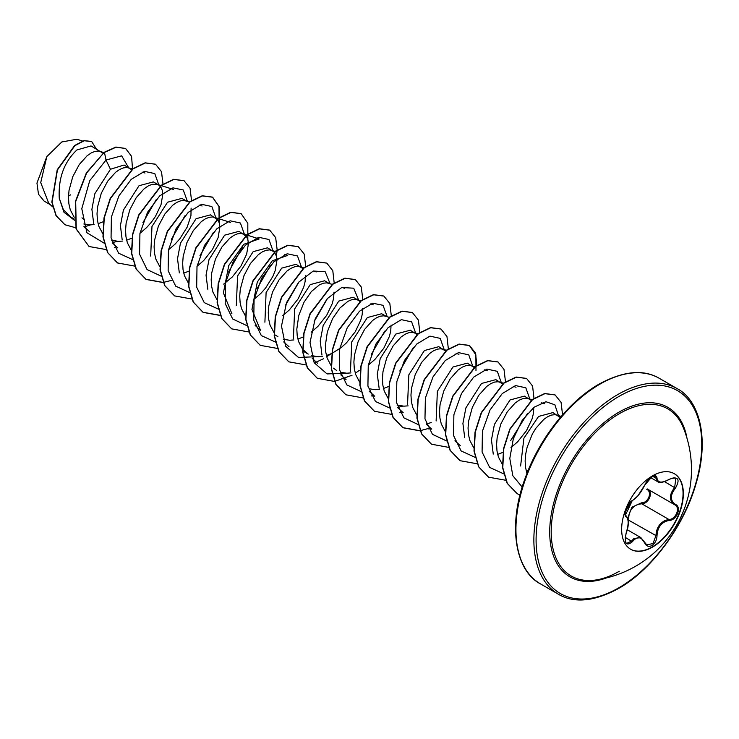 <?xml version="1.0" encoding="UTF-8"?>
<svg xmlns="http://www.w3.org/2000/svg" width="739" height="739" viewBox="0 0 739 739"><rect width="100%" height="100%" fill="white"/><g stroke="black" fill="none" stroke-linecap="round" stroke-linejoin="round"><path stroke-width="1.11" d="M674.162 473.616A43.629 25.191 -60 0 1 680.665 508.626A43.629 25.191 -60 0 1 652.204 546.934A43.629 25.191 -60 0 1 630.543 549.179M652.5 475.861A43.629 25.191 -60 0 1 674.31 473.699A43.629 25.191 -60 0 1 680.998 508.663A43.629 25.191 -60 0 1 652.5 547.109A43.629 25.191 -60 0 1 630.681 549.262A43.629 25.191 -60 0 1 623.993 514.307A43.629 25.191 -60 0 1 652.5 475.861M632.399 500.552C637.064 497.55 641.119 492.497 644.574 485.403L651.918 476.747C655.133 475.131 656.832 475.63 657.017 478.225C657.664 482.964 661.728 483.334 669.211 479.315C678.31 476.202 680.388 479.149 675.437 488.156C670.014 495.084 670.014 500.497 675.437 504.404C681.949 507.083 676.748 520.459 669.211 520.432C661.719 521.817 657.655 526.87 657.017 535.599C656.832 540.07 655.133 543.377 651.918 545.548C648.639 547.137 646.191 546.223 644.574 542.795C641.119 536.44 637.055 536.08 632.399 541.705C626.229 546.509 624.159 543.553 626.173 532.847C628.797 524.284 628.797 518.87 626.173 516.589C622.607 515.61 627.799 502.234 632.399 500.552A0.785 0.656 63.4 0 1 632.104 500.894L637.831 495.934L644.731 485.052M627.716 518.057L631.836 507.277L641.498 502.825L641.72 503.767L637.84 504.432C631.42 507.185 628.399 512.339 628.76 519.886L628.178 524.071M644.722 542.592L646.819 544.948L652.971 543.516L655.983 535.599C656.287 528.385 659.428 523.295 665.386 520.339L668.934 519.48C675.954 519.563 680.739 507.277 674.661 504.746L674.679 504.755C669.007 500.636 669.007 494.881 674.661 487.481L675.862 478.309C674.929 477.422 672.712 477.819 669.192 479.491L669.211 479.315M626.136 532.958L626.238 532.93C624.834 539.581 625.028 543.054 626.838 543.341L631.596 541.05L633.942 538.509L640.861 537.586L644.574 542.795M632.104 500.894C629.665 502.705 627.873 504.922 626.727 507.554L625.176 513.078C625.942 513.328 622.811 521.244 632.104 500.894C620.511 517.974 626.792 512.386 625.36 514.944L626.025 515.702C628.935 519.997 629.009 525.743 626.238 532.93L626.173 532.847M641.498 502.825C648.214 503.13 652.592 491.851 646.727 489.375A0.785 0.462 -61.9 0 1 647.392 489.006M595.264 580.078L595.264 580.078A96.523 55.73 -60 0 1 552.338 516.967A96.523 55.73 -60 0 1 619.476 413.609A96.523 55.73 -60 0 1 683.289 427.613L683.289 427.613A111.589 111.589 0 0 1 595.264 580.078C602.701 579.08 610.7 576.161 619.245 571.293M103.035 153.195L91.054 145.934L76.948 149.925C64.127 161.98 58.224 178.09 59.259 198.246L63.351 209.599L70.99 217.146L74.306 219.067M103.876 152.548L98.509 151.033L95.017 151.375L91.146 152.973L87.1 155.781L79.184 164.64L72.736 176.76L69.023 190.459L68.478 197.304L68.884 203.807L70.26 209.756L74.205 217.294M83.867 224.009L89.881 224.905L94.112 224.601M98.075 223.705L103.636 221.571M131.745 169.868L124.069 165L110.453 169.268L94.841 193.72L91.895 209.266L93.677 223.409M129.999 168.418L127.043 167.513L123.552 167.855L119.69 169.443L115.635 172.252L107.718 181.11L101.28 193.239L97.566 206.938L97.021 213.774L97.419 220.287L98.804 226.226L102.989 234.078M111.607 240.221L118.425 241.385L122.646 241.071M126.618 240.184L131.902 238.18M157.906 184.538L153.352 181.905L138.997 185.738L123.413 210.079L120.42 225.598L122.175 239.769M173.545 189.507L157.204 184.307L152.095 184.334L148.234 185.923L144.179 188.731L136.262 197.59L129.824 209.719L126.11 223.418L125.556 230.254L125.963 236.766L127.339 242.706L131.283 250.244M186.45 201.017L181.896 198.385L167.541 202.218L151.975 226.494L150.673 256.036M189.794 202.08L184.131 200.472L180.639 200.805L176.778 202.403L172.723 205.211L164.806 214.07L158.358 226.199L154.654 239.898L154.1 246.734L154.506 253.237L155.883 259.186L159.827 266.724M183.697 273.144L188.981 271.13M197.036 266.299L203.752 260.479L212.527 249.394L218.097 237.681L219.88 227.289L219.335 223.15L217.885 219.954L210.439 214.864L196.075 218.698L180.455 243.177L177.517 258.761L179.328 272.913M215.622 217.857L212.666 216.943L209.183 217.284L205.313 218.883L201.257 221.691L193.341 230.55L186.902 242.669L183.189 256.368L182.644 263.213L183.041 269.717L184.427 275.665L188.611 283.517M223.695 284.099L232.295 276.959L241.071 265.874L246.641 254.161L248.424 243.768L247.87 239.63L246.42 236.434L238.974 231.344L224.619 235.178L209.017 259.574L206.042 275.13L207.835 289.3M244.166 234.337L241.21 233.422L237.718 233.764L233.857 235.362L229.801 238.17L221.885 247.029L215.446 259.149L211.733 272.848L211.178 279.693L211.585 286.196L212.961 292.145L217.155 299.988M274.28 252.064L267.518 247.814L253.163 251.657L237.579 275.989L236.323 305.567M272.7 250.807L269.753 249.902L266.262 250.244L262.4 251.842L258.345 254.65L250.429 263.509L243.99 275.629L240.277 289.328L239.722 296.173L240.129 302.676L241.505 308.616L245.699 316.468M302.824 268.543L296.062 264.294L281.698 268.128L266.105 292.533L264.904 322.213M301.244 267.287L298.297 266.382L294.806 266.724L290.935 268.312L286.889 271.121L278.963 279.979L272.525 292.108L268.811 305.807L268.266 312.643L268.673 319.156L270.049 325.095L274.234 332.947M283.656 339.358L289.67 340.254L293.9 339.94M297.863 339.053L303.147 337.039M329.151 283.406L324.606 280.774L310.241 284.607L294.676 308.911L293.401 338.573M332.504 284.469L326.832 282.861L323.34 283.203L319.479 284.792L311.368 291.536L304.015 302.214L298.805 315.359L296.81 329.123L297.207 335.635L298.593 341.575L302.528 349.113M302.778 349.427L308.2 354.101L303.018 351.108M311.396 355.57L318.213 356.734L322.463 356.42M326.407 355.533L331.691 353.519M357.694 299.877L353.14 297.254L338.785 301.087L323.192 325.437L320.218 340.919L321.955 355.025M361.038 300.949L355.376 299.341L351.884 299.674L348.023 301.272L339.912 308.015L332.559 318.694L327.349 331.839L325.345 345.603L325.751 352.106L327.128 358.055L331.072 365.593M333.437 368.161L336.744 370.581M340.734 372.308L346.757 373.213L350.979 372.899M386.238 316.357L381.684 313.733L367.329 317.567L351.773 341.834L350.452 371.431M389.287 317.327L383.92 315.812L380.428 316.153L376.567 317.752L372.511 320.56L364.595 329.418L358.147 341.538L354.443 355.237L353.889 362.082L354.295 368.585L355.671 374.534L359.616 382.072M369.278 388.788L375.292 389.684L379.523 389.379M383.486 388.483L389.047 386.349M416.981 334.453L410.228 330.213L395.864 334.046L380.225 358.554L377.278 374.156L379.144 388.344M415.41 333.206L412.454 332.291L408.972 332.633L405.101 334.231L401.046 337.039L393.13 345.898L386.691 358.018L382.978 371.717L382.433 378.562L382.83 385.065L384.215 391.014L388.4 398.857M397.019 405L403.836 406.164L408.085 405.85M445.7 351.127L438.763 346.683L424.408 350.526L408.843 374.802L407.549 404.362M443.945 349.676L440.998 348.771L437.506 349.113L433.645 350.711L429.59 353.519L421.673 362.378L415.235 374.497L411.521 388.197L410.967 395.032L411.374 401.545L412.75 407.485L416.694 415.022M474.069 367.412L467.307 363.163L452.952 366.997L437.368 391.337L436.121 420.981M472.489 366.156L469.542 365.251L466.05 365.593L462.189 367.181L458.134 369.99L450.217 378.848L443.769 390.977L440.065 404.676L439.511 411.512L439.917 418.025L441.294 423.964L445.238 431.511M502.779 384.086L495.851 379.643L481.486 383.476L465.884 407.9L462.91 423.447L464.711 437.636M501.033 382.636L498.086 381.73L494.594 382.072L490.724 383.661L486.678 386.469L478.752 395.328L472.313 407.457L468.6 421.156L468.055 427.992L468.461 434.504L469.838 440.444L474.022 448.296M497.652 454.402L503.213 452.259M531.147 400.372L524.394 396.122L510.03 399.956L494.409 424.398L491.453 439.936L493.255 454.06M529.577 399.115L526.621 398.21L523.129 398.543L519.268 400.141L515.212 402.949L507.296 411.808L500.857 423.937L497.144 437.636L496.59 444.472L496.996 450.975L498.382 456.924L502.566 464.776M526.196 470.882L528.256 470.207M560.264 417.535L552.929 412.602L538.574 416.436L523.896 438.245L520.607 465.995M558.111 415.595L555.165 414.681L551.673 415.022L547.811 416.62L543.756 419.429L535.84 428.287L532.348 434.033L527.138 447.178L525.688 454.106L525.133 460.951L525.54 467.454L526.944 473.468M139.957 233.339L146.673 227.52L151.403 222.18L155.449 216.435L161.019 204.731L162.802 194.339L162.247 190.191L160.797 186.995L158.534 184.898M168.492 249.819L175.208 243.999L179.947 238.66L187.226 227.012L190.939 215.733L191.115 208.149M254.124 299.249L260.83 293.429L265.569 288.09L272.848 276.451L275.185 270.64L276.968 260.248L276.414 256.11L274.446 252.258M282.658 315.729L289.374 309.909L298.15 298.824L303.72 287.12L305.105 281.642L305.456 275.629M311.202 332.208L317.918 326.389L326.693 315.304L332.264 303.6L333.64 298.122L334 292.108M331.968 353.39L341.178 347.589L346.452 342.868L355.237 331.783L360.808 320.079L362.184 314.602L362.535 308.579M360.069 301.688L358.323 300.246M368.281 365.168L374.996 359.348L383.772 348.263L389.342 336.55L390.728 331.072L391.079 325.058M510.991 447.557L517.706 441.737L526.482 430.652L532.052 418.939L533.429 413.471L533.789 407.448M50.234 204.638L44.174 201.137L38.493 194.255L36.95 183.115L46.806 156.631L61.817 141.962L76.828 139.255M46.806 156.631L40.728 182.588L48.719 203.262L52.654 206.846M84.486 219.862L81.974 217.829M110.453 169.268L106.01 160.012L121.639 155.846L128.614 167.624M74.408 220.231L63.979 212.287L59.259 198.246M104.217 243.196L86.916 232.748L81.789 208.703L89.733 180.676L106.01 160.012L104.458 152.428L116.134 147.181L125.63 148.521L131.579 156.354L132.53 169.259M90.491 224.905L84.07 226.956M75.738 227.769L64.949 224.739L56.247 215.76L52.063 202.246L57.439 169.942L74.879 145.657L84.2 140.761L91.673 141.518L96.329 148.982M104.217 152.289L86.371 172.88L75.443 201.424L76.034 228.822L89.059 246.503L76.265 228.961L75.683 201.562L86.611 173.009L104.217 152.289L115.894 147.052L125.51 148.456M64.829 224.665L56.007 215.622L51.832 202.107L57.208 169.804L74.639 145.518L83.96 140.622L91.553 141.454M70.602 194.837L68.505 196.149M255.177 325.437L260.479 330.278L251.944 309.419L257.301 282.03L272.275 260.784L287.702 255.417L284.801 254.493M231.935 313.798L223.4 292.94L228.757 265.55L243.741 244.295L259.167 238.937L242.826 233.746M112.346 242.678L117.252 241.339M142.895 222.716L156.391 199.336M158.885 185.119L154.793 173.582L144.502 171.365L131.228 179.346L118.951 195.853L111.386 217.017L111.053 237.782L118.619 253.2L132.761 259.675M171.439 239.196L184.935 215.816M187.42 201.322L183.226 189.96L172.917 187.863L159.679 195.909L147.467 212.389L139.93 233.469L139.569 254.17L147.061 269.569L161.093 276.137M199.973 255.676L213.479 232.295M215.973 218.07L211.871 206.541L201.581 204.315L188.306 212.305L176.03 228.813L168.464 249.976L168.132 270.733L175.706 286.15L189.84 292.635M228.517 272.155L242.595 246.955M244.507 234.549L240.415 223.021L230.125 220.795L216.85 228.785L204.574 245.293L197.008 266.456L196.676 287.222L204.241 302.63L218.384 309.105M257.061 288.635L270.557 265.255M273.051 251.029L268.968 239.51L258.705 237.265L245.459 245.2L233.182 261.643L225.58 282.76L225.183 303.517L232.665 318.98L246.715 325.566M285.605 305.105L299.101 281.725M301.595 267.509L297.494 255.971L287.203 253.754L273.929 261.735L261.652 278.252L254.087 299.406L253.754 320.172L261.329 335.589L275.471 342.065M314.14 321.594L327.636 298.205M330.13 283.711L325.169 271.721L313.216 271.028L298.63 282.27L286.584 302.5L281.485 326.047L285.623 346.249L298.519 357.445L317.04 356.688M358.664 300.191L353.713 288.201L341.76 287.499L327.174 298.741L315.128 318.98L310.02 342.526L314.167 362.729L327.063 373.925L345.584 373.167M371.227 354.544L384.723 331.164M387.208 316.671L383.014 305.309L372.696 303.212L359.468 311.258L347.256 327.737L339.718 348.817L339.358 369.509L346.85 384.917L360.881 391.476M399.762 371.024L413.267 347.644M415.761 333.418L411.66 321.89L401.369 319.664L388.095 327.654L375.818 344.162L368.253 365.325L367.92 386.081L375.495 401.499L389.629 407.983M397.758 407.457L402.672 406.127M444.296 349.898L440.213 338.379L429.95 336.134L416.704 344.069L404.427 360.512L396.825 381.629L396.427 402.385L403.91 417.849L417.96 424.435M426.292 423.937L431.207 422.597M472.84 366.378L468.757 354.859L458.494 352.614L445.248 360.549L432.971 376.992L425.368 398.099L424.971 418.856L432.454 434.329L446.504 440.915M501.384 382.848L497.282 371.32L486.992 369.094L473.717 377.084L461.441 393.591L453.875 414.755L453.543 435.52L461.118 450.938L475.26 457.413M510.732 440.472L527.424 413.554M529.918 399.328L525.826 387.799L515.536 385.573L502.261 393.564L489.985 410.071L482.419 431.234L482.087 452L489.652 467.408L503.795 473.893M558.453 415.54L554.869 404.796L545.964 401.72L534.075 407.226L522.205 420.389L513.328 438.68L509.799 458.439L512.82 475.722L522.196 487.093M89.059 246.503L106.277 249.597M114.517 247.639L116.642 246.854M162.986 184.057L161.508 171.707L155.55 164.261L145.352 162.959L133.002 168.908L110.462 198.523L104.236 218.005L103.201 236.979L107.792 252.71L117.575 262.955L134.655 266.095M191.53 200.537L190.052 188.186L184.085 180.732L173.887 179.438L161.536 185.387L138.987 215.031L132.771 234.522L131.745 253.495L136.345 269.218L146.146 279.453L163.19 282.575M219.28 222.975L219.271 206.809L212.638 197.221L202.44 195.918L190.089 201.858L167.541 231.473L161.314 250.964L160.28 269.938L164.871 285.67L174.653 295.914L191.909 299.027M247.824 239.445L247.814 223.27L241.163 213.682L230.965 212.398L218.615 218.347L196.066 247.99L189.849 267.472L188.824 286.446L193.424 302.168L203.216 312.403L220.444 315.507M276.368 255.925L277.125 250.29M277.153 249.976L275.675 237.635L269.726 230.18L259.528 228.868L247.177 234.808L224.619 264.433L218.393 283.924L217.368 302.907L221.959 318.638L231.75 328.883L248.988 331.987M305.697 266.446L304.219 254.096L298.242 246.641L288.044 245.357L275.693 251.306L253.154 280.931L246.937 300.422L245.911 319.387L250.503 335.109L260.294 345.353L277.531 348.457M334.213 283.24L332.799 270.696L326.804 263.13L316.606 261.828L304.256 267.767L281.698 297.401L275.471 316.892L274.446 335.875L279.046 351.607L288.847 361.842L306.066 364.946M314.306 362.988L323.516 358.748M326.73 356.771L330.675 353.981M362.775 299.406L361.297 287.055L355.33 279.601L345.131 278.307L332.781 284.256L310.241 313.881L304.015 333.363L302.99 352.337L307.581 368.059L317.364 378.303L334.444 381.435M334.61 381.416L352.023 375.246M355.274 373.241L359.228 370.451M391.319 315.886L389.841 303.535L383.883 296.09L373.685 294.787L361.334 300.727L338.776 330.361L332.559 349.861L331.534 368.835L336.134 384.566L345.935 394.802L362.978 397.924M371.384 395.947L373.509 395.153M419.835 332.679L418.422 320.126L412.417 312.56L402.219 311.267L389.878 317.207L367.329 346.822L361.103 366.313L360.069 385.278L364.66 401.009L374.442 411.263L391.698 414.376M399.928 412.427L402.053 411.632M448.379 349.15L446.966 336.596L440.961 329.031L430.754 327.746L418.403 333.695L395.855 363.329L389.638 382.82L388.612 401.794L393.213 417.517L403.014 427.752L420.066 430.874M428.463 428.897L430.588 428.112M476.914 365.629L475.51 353.085L469.505 345.519L459.316 344.217L446.966 350.157L424.417 379.772L418.182 399.263L417.156 418.237L421.738 433.969L431.53 444.222L448.61 447.354M505.485 381.795L504.007 369.435L498.031 361.99L487.832 360.697L475.482 366.655L452.942 396.289L446.726 415.771L445.7 434.744L450.3 450.467L460.083 460.702L477.32 463.806M534.001 398.589L532.588 386.044L526.593 378.479L516.395 377.176L504.044 383.107L481.495 412.741L475.269 432.232L474.235 451.206L478.826 466.937L488.618 477.182L505.855 480.285M526.519 472.11L527.84 471.233M562.555 414.884L561.104 402.441L555.118 394.949L544.911 393.656L532.57 399.605L510.021 429.239L503.804 448.721L502.779 467.685L507.37 483.417L517.161 493.661L519.979 495.047M555.839 422.967L542.287 442.559M155.43 164.187L145.112 162.829L132.771 168.769L110.222 198.385L103.996 217.866L102.961 236.84L107.552 252.572L117.455 262.89M183.965 180.667L173.647 179.3L161.296 185.249L138.747 214.892L132.53 234.383L131.505 253.357L136.105 269.079L145.906 279.314L163.125 282.418M163.291 282.39L171.494 280.414M219.113 222.448L218.993 206.532L212.398 197.082L202.2 195.78L189.858 201.719L167.3 231.335L161.074 250.826L160.04 269.8L164.631 285.531L174.533 295.849M241.043 213.617L230.725 212.259L218.374 218.208L195.826 247.851L189.609 267.333L188.593 286.307L193.184 302.029L202.976 312.264L220.379 315.35M269.606 230.106L259.287 228.73L246.937 234.669L224.388 264.294L218.153 283.785L217.127 302.768L221.718 318.5L231.63 328.809M298.122 246.577L287.804 245.219L275.453 251.168L252.914 280.802L246.697 300.283L245.671 319.248L250.262 334.97L260.174 345.289M326.684 263.066L316.375 261.689L304.015 267.629L281.457 297.263L275.241 316.754L274.206 335.737L278.806 351.468L288.727 361.777M355.21 279.536L344.891 278.169L332.55 284.118L310.001 313.742L303.784 333.224L302.75 352.198L307.341 367.92L317.243 378.239M383.763 296.016L373.444 294.649L361.094 300.588L338.536 330.231L332.319 349.723L331.294 368.696L335.894 384.428L345.815 394.737M412.297 312.495L401.988 311.128L389.638 317.068L367.089 346.683L360.863 366.174L359.838 385.148L364.419 400.871L374.322 411.189M440.841 328.966L430.514 327.608L418.163 333.557L395.614 363.191L389.398 382.682L388.381 401.656L392.982 417.378L402.773 427.622L419.992 430.717M420.168 430.698L430.412 427.946M475.99 370.747L475.87 354.831L469.274 345.381L459.076 344.078L446.726 350.018L424.177 379.643L417.951 399.125L416.916 418.098L421.507 433.83L431.41 444.148M497.91 361.916L487.592 360.567L475.242 366.516L452.702 396.15L446.485 415.641L445.46 434.606L450.06 450.328L459.972 460.637M526.473 378.414L516.164 377.038L503.813 382.978L481.255 412.602L475.029 432.093L473.995 451.067L478.595 466.799L488.507 477.117M554.998 394.875L544.68 393.517L532.329 399.466L509.79 429.1L503.564 448.582L502.538 467.556L507.139 483.278L517.041 493.587M557.197 421.248L540.883 444.915M628.122 519.877L655.983 535.599L657.017 535.599M674.384 504.589L647.447 489.033C653.747 491.647 648.962 504.007 641.72 503.767L668.934 519.48L669.211 520.432M669.192 479.491C662.68 482.659 658.892 483.408 657.849 481.754L655.124 476.276C654.191 475.731 648.205 477.218 644.731 485.255L644.574 485.403M646.819 544.948L640.889 537.622M675.437 488.156L664.61 481.671M657.017 478.225A0.785 0.637 -179.5 0 1 655.983 478.188L652.897 476.415M625.748 515.554L625.887 515.628A0.785 0.73 115.6 0 1 626.173 516.589M625.222 537.373L632.399 541.705M675.437 504.404A0.785 0.517 117.9 0 1 674.661 504.746L674.827 504.829M606.22 577.99A97.881 56.506 -60 0 1 550.01 524.514A97.881 56.506 -60 0 1 618.922 412.177A97.881 56.506 -60 0 1 686.956 438.144M618.922 587.745A117.15 67.637 -60 0 1 536.089 539.923A117.15 67.637 -60 0 1 618.922 396.446A117.15 67.637 -60 0 1 701.754 444.268A117.15 67.637 -60 0 1 618.922 587.745M540.523 583.912L558.453 594.267A118.711 68.542 -60 0 1 540.255 499.139A118.711 68.542 -60 0 1 617.813 394.524A118.711 68.542 -60 0 1 677.173 388.649L659.243 378.294A118.711 68.542 120 0 0 599.883 384.169A118.711 68.542 120 0 0 522.325 488.784A118.711 68.542 120 0 0 540.523 583.912C516.256 571.607 506.871 527.295 525.05 478.512C538.907 439.095 568.882 401.111 599.098 384.095C623.448 370.969 643.493 369.038 659.243 378.294M627.217 529.715L640.861 537.586M558.453 594.267C574.203 603.523 594.248 601.592 618.598 588.466C651.724 569.926 684.259 526.002 696.221 483.038C709.588 438.264 699.39 400.233 677.173 388.649M274.483 334.638L277.892 336.605M82.537 141.029L76.847 139.218M561.215 416.417L556.781 415.004M544.578 403.716L541.678 402.801M532.292 399.817L528.237 398.524M516.034 387.245L513.134 386.321M503.749 383.338L499.693 382.045M460.268 445.626L454.965 440.786M487.491 370.766L484.59 369.842M474.909 366.766L471.159 365.574M431.724 429.147L426.421 424.306M458.956 354.286L456.055 353.362M446.67 350.378L442.615 349.094M403.189 412.667L397.887 407.836M418.126 333.899L414.071 332.615M374.645 396.187L369.343 391.356M346.101 379.707L340.799 374.876M373.324 304.847L370.433 303.932M317.558 363.228L312.255 358.397M344.79 288.376L341.889 287.453M289.014 346.748L283.721 341.917M316.246 271.897L313.345 270.973M303.664 267.897L299.905 266.705M275.12 251.417L271.37 250.225M230.623 222.457L214.282 217.266M202.08 205.987L199.179 205.063M117.769 247.888L112.467 243.048M145.001 173.028L142.1 172.104M132.715 169.12L128.66 167.836M89.234 231.409L83.932 226.577M650.708 477.653L657.765 481.726"/></g></svg>
